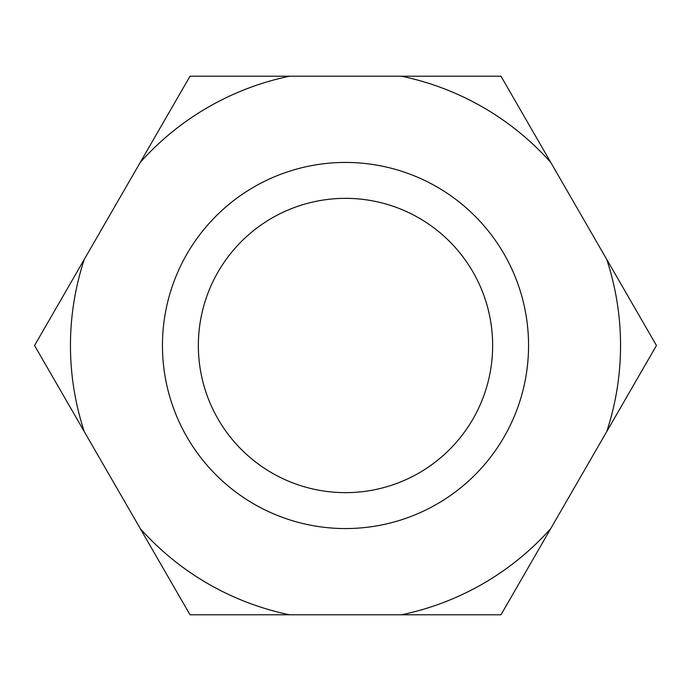 <?xml version="1.0" encoding="UTF-8"?>
<svg xmlns="http://www.w3.org/2000/svg" width="691" height="691" viewBox="0 0 691 691"><rect width="100%" height="100%" fill="white"/><g stroke="black" fill="none" stroke-linecap="round" stroke-linejoin="round"><path stroke-width="1.04" d="M289.538 76.209L190.025 76.209L34.55 345.5L190.025 614.791L500.975 614.791L656.45 345.5L500.975 76.209L289.538 76.209A275.044 275.044 0 0 0 140.273 162.385M437.032 186.967A183.055 183.055 0 0 1 437.032 504.033A183.055 183.055 0 0 1 162.445 345.5A183.055 183.055 0 0 1 437.032 186.967M84.302 431.676A275.044 275.044 0 0 1 84.302 259.324M289.538 614.791A275.044 275.044 0 0 1 140.273 528.615M550.727 528.615A275.044 275.044 0 0 1 401.462 614.791M606.698 259.324A275.044 275.044 0 0 1 606.698 431.676M401.462 76.209A275.044 275.044 0 0 1 550.727 162.385M492.648 345.5A147.148 147.148 0 0 0 419.074 218.062A147.148 147.148 0 0 0 198.352 345.5A147.148 147.148 0 0 0 345.5 492.648A147.148 147.148 0 0 0 492.648 345.5"/></g></svg>
